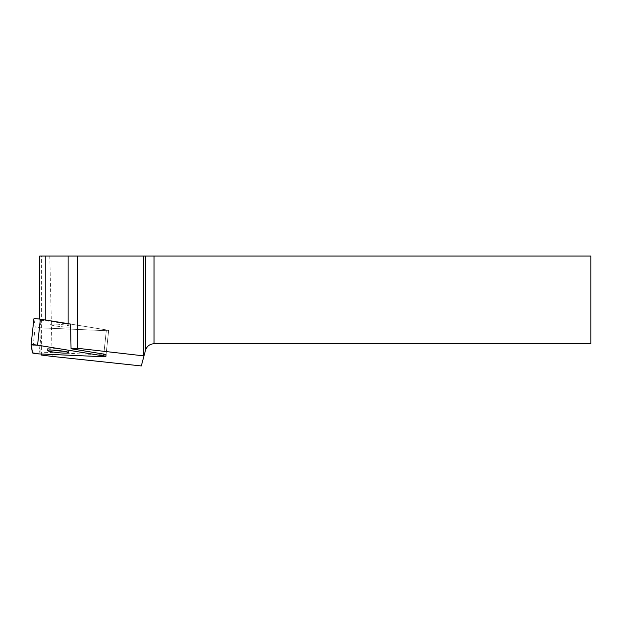 <?xml version="1.0" encoding="UTF-8"?>
<svg xmlns="http://www.w3.org/2000/svg" width="622" height="622" viewBox="0 0 622 622"><rect width="100%" height="100%" fill="white"/><g stroke="black" fill="none" stroke-linecap="round" stroke-linejoin="round"><path stroke-width="0.47" stroke-dasharray="3.11 2.33" d="M55.304 324.07A10.52 1.073 -173.9 0 0 50.234 324.443A10.52 1.073 -173.9 0 0 60.583 326.628A10.52 1.073 -173.9 0 0 71.157 326.682A10.52 1.073 -173.9 0 0 65.901 325.174A10.52 1.073 -173.9 0 0 55.304 324.07A10.52 1.073 6.1 0 1 65.901 325.174A10.52 1.073 6.1 0 1 71.157 326.682A10.52 1.073 6.1 0 1 60.583 326.628A10.52 1.073 6.1 0 1 50.234 324.443A10.52 1.073 6.1 0 1 55.304 324.07M68.117 323.681L68.117 324.287L70.589 324.085L106.401 329.924A4.385 0.451 6.1 0 1 108.648 330.562A4.385 0.451 6.1 0 1 106.533 330.717L41.806 327.887A4.385 0.451 6.1 0 1 35.197 326.814L33.883 318.876M41.231 354.004L40.92 352.138L103.944 354.898M41.41 355.053L41.41 256.054L39.746 256.054M40.92 352.138L40.99 327.841L39.746 320.314L45.251 320.555L68.117 324.287M39.746 319.063L39.746 320.314M45.251 319.957L45.251 320.555M41.41 256.054L590.9 256.054L590.9 343.741L154.031 343.741C149.723 344.013 146.878 346.19 145.494 350.287L141.303 365.946M49.791 256.054L52.147 356.406M52.722 350.093A10.52 1.073 6.1 0 1 47.645 348.623A10.52 1.073 6.1 0 1 52.722 348.242A10.52 1.073 6.1 0 1 63.312 349.354A10.52 1.073 6.1 0 1 68.576 350.855A10.52 1.073 6.1 0 1 63.498 351.236A10.52 1.073 6.1 0 1 63.304 351.228M40.99 327.841A4.385 0.451 -173.9 0 0 41.806 327.887L106.533 330.717A4.385 0.451 -173.9 0 0 108.648 330.562A4.385 0.451 -173.9 0 0 106.401 329.924L70.589 324.085M103.812 354.105L106.401 329.924L103.812 354.105M35.197 326.814L32.422 352.829M39.023 353.91L40.974 335.686M104.029 354.136L103.75 356.74M108.648 330.562L106.059 354.734L108.648 330.562M47.645 348.623L47.451 350.466M68.576 350.855L68.373 352.697"/><path stroke-width="0.93" d="M31.1 344.868L33.883 318.876A4.385 0.451 6.1 0 1 33.883 318.861A4.385 0.451 6.1 0 1 40.352 319.156L70.589 324.085L71.048 348.755L77.307 348.258L143.993 355.908L141.303 365.946L52.147 356.406L41.41 355.053L41.231 354.004M103.617 355.947L37.577 345.179A4.385 0.451 -173.9 0 0 31.1 344.883L32.422 352.829A4.385 0.451 -173.9 0 0 39.023 353.91L103.75 356.74A4.385 0.451 -173.9 0 0 105.864 356.585A4.385 0.451 -173.9 0 0 103.617 355.947L103.812 354.105L71.048 348.755M52.528 350.085A10.52 1.073 -173.9 0 0 47.451 350.466A10.52 1.073 -173.9 0 0 57.799 352.651A10.52 1.073 -173.9 0 0 68.373 352.697A10.52 1.073 -173.9 0 0 63.117 351.197A10.52 1.073 -173.9 0 0 52.528 350.085M31.1 344.883A4.385 0.451 -173.9 0 0 31.1 344.891L33.883 318.861M104.029 354.136L103.944 354.898A4.385 0.451 -173.9 0 0 106.059 354.734A4.385 0.451 -173.9 0 0 103.812 354.105M143.674 355.753L143.674 256.054L77.307 256.054L77.307 348.258M77.307 256.054L68.117 256.054L68.117 323.681M68.117 256.054L39.746 256.054L39.746 319.063M45.251 256.054L45.251 319.957M143.674 256.054L590.9 256.054L590.9 343.741L154.031 343.741C149.723 344.013 146.878 346.19 145.494 350.287L143.993 355.908M63.304 351.228A10.52 1.073 6.1 0 1 52.722 350.093M39.023 353.91L103.75 356.74C106.486 356.764 106.44 356.499 103.617 355.947L37.577 345.179L31.1 344.891L32.422 352.829L39.023 353.91M40.352 319.156L37.577 345.179M145.494 350.287L145.494 256.054M154.031 256.054L154.031 343.741M106.059 354.734L105.864 356.585"/></g></svg>
